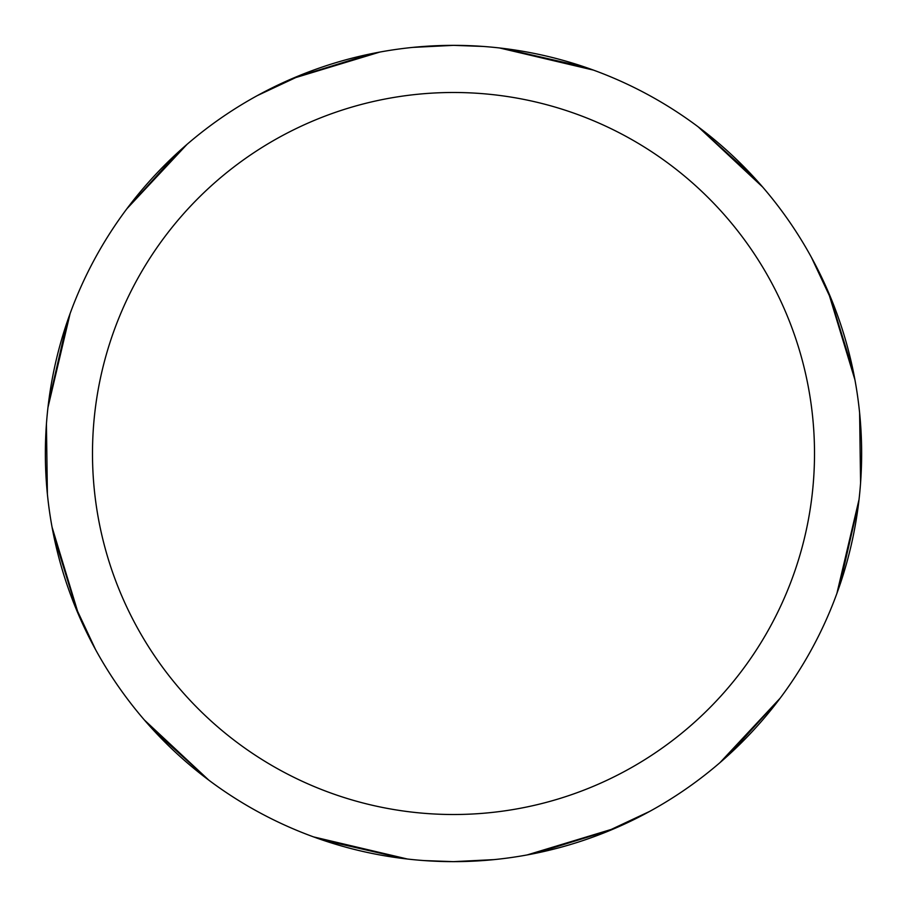 <?xml version="1.0" encoding="UTF-8"?>
<svg xmlns="http://www.w3.org/2000/svg" width="907" height="907" viewBox="0 0 907 907"><rect width="100%" height="100%" fill="white"/><g stroke="black" fill="none" stroke-linecap="round" stroke-linejoin="round"><path stroke-width="1.36" d="M453.5 45.361A408.139 408.139 0 0 1 861.639 453.5A408.139 408.139 0 0 1 453.5 861.639A408.139 408.139 0 0 1 45.361 453.5A408.139 408.139 0 0 1 453.5 45.361M453.5 92.491A361.009 361.009 0 0 1 814.509 453.5A361.009 361.009 0 0 1 453.5 814.509A361.009 361.009 0 0 1 92.491 453.5A361.009 361.009 0 0 1 453.5 92.491M859.609 412.821L860.573 482.921M611.998 829.599L534.745 853.464M407.47 859.031L313.527 836.889M208.701 780.077L152.455 729.092M95.586 649.65L73.841 603.291M412.844 47.391L453.557 45.35L482.921 46.427M829.599 295.002L853.464 372.255M858.612 503.113L839.746 585.366M780.167 698.175L720.011 762.606M615.252 828.216L527.103 854.95M494.179 859.609L453.443 861.65L424.079 860.573M499.53 47.969L593.473 70.111M698.299 126.923L754.545 177.908M811.414 257.35L833.159 303.709M503.113 48.388L585.366 67.254M698.175 126.833L762.606 186.989M828.216 291.748L854.95 379.897M859.031 499.53L836.889 593.473M780.077 698.299L729.092 754.545M649.65 811.414L603.291 833.159M77.401 611.998L53.536 534.745M48.388 403.887L67.254 321.634M126.833 208.825L186.989 144.394M291.748 78.784L379.897 52.05M47.391 494.179L46.427 424.079M295.002 77.401L372.255 53.536M403.887 858.612L321.634 839.746M208.825 780.167L144.394 720.011M78.784 615.252L52.05 527.103M47.969 407.47L70.111 313.527M126.923 208.701L177.908 152.455M257.35 95.586L303.709 73.841"/></g></svg>

